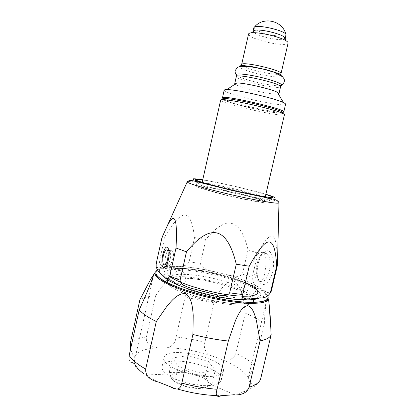 <?xml version="1.0" encoding="UTF-8"?>
<svg xmlns="http://www.w3.org/2000/svg" width="417" height="417" viewBox="0 0 417 417"><rect width="100%" height="100%" fill="white"/><g stroke="black" fill="none" stroke-linecap="round" stroke-linejoin="round"><path stroke-width="0.31" stroke-dasharray="2.08 1.56" d="M183.454 291.963C202.594 300.276 237.706 306.135 247.505 302.904C249.767 302.289 251.029 301.413 251.295 300.282C251.451 297.019 246.066 293.229 235.141 288.908C211.393 279.327 170.777 274.35 169.74 281.6C169.484 282.736 170.24 284.076 172.007 285.614C174.332 287.61 178.148 289.726 183.454 291.963M169.14 279.51C172.461 277.962 178.367 277.477 186.847 278.056C210.674 279.505 247.297 290.717 252.801 298.739M253.301 299.542L253.588 301.34L253.072 302.32M253.025 302.372L249.637 304.113C246.728 304.9 242.506 305.192 236.965 304.983C221.349 304.462 196.433 298.859 181.656 292.526C176.037 290.143 172.007 287.892 169.563 285.775C167.733 284.159 166.951 282.752 167.217 281.553L168.254 280.062M168.265 256.262C166.988 260.344 166.722 263.283 167.472 265.076C170.115 268.876 175.734 254.328 172.362 251.05C171.027 249.877 169.667 251.613 168.265 256.262M168.249 256.231C169.667 251.508 171.053 249.741 172.403 250.935C175.844 254.271 170.126 269.054 167.431 265.196C166.675 263.372 166.946 260.38 168.249 256.231M265.212 269.981C266.635 262.23 266.281 256.684 264.149 253.354C260.119 250.878 256.523 253.588 253.354 261.469C251.54 268.684 254.662 277.691 258.066 280.651C261.647 283.07 264.024 279.51 265.212 269.981M253.677 197.225C263.617 199.967 268.741 201.792 269.043 202.698C268.167 203.543 259.979 202.412 244.487 199.3C221.192 194.562 194.76 187.197 196.23 186.018C196.068 184.074 231.862 191.158 253.677 197.225M242.803 198.706C256.247 201.411 263.367 202.396 264.159 201.661C264.847 200.426 242.413 194.286 223.403 190.371C209.756 187.572 202.313 186.519 201.077 187.217C199.842 188.249 222.704 194.619 242.803 198.706M259.796 281.282C263.779 282.841 266.989 279.291 269.429 270.623C270.862 262.872 270.153 257.289 267.302 253.87C266.244 252.869 265.076 252.577 263.794 252.989C258.707 254.339 254.641 268.048 256.851 276.174L259.202 280.818L259.796 281.282M261.355 283.873C259.796 282.809 258.649 280.823 257.92 277.915C255.35 268.47 260.052 252.624 265.989 251.013C270.888 249.189 274.688 258.019 273.166 268.569C271.748 279.135 265.608 286.854 261.355 283.873M271.279 290.065C269.392 292.682 267.464 293.146 265.504 291.447L257.013 285.953C254.307 284.967 252.692 282.194 252.16 277.628L257.888 253.145C271.253 228.208 277.133 229.35 277.461 263.966L271.285 291.181M265.843 194.431L256.325 191.737C239.775 187.296 214.854 181.817 202.709 179.972M277.461 263.966L277.519 264.858M161.978 237.528L165.007 236.199C182.938 206.769 190.809 208.75 194.583 237.581L205.852 239.457C226.29 214.672 240.354 218.127 248.047 249.819L257.888 253.145M168.89 250.044L169.808 250.528L170.376 251.92C171.559 256.168 168.979 265.832 166.779 265.467L166.461 265.4M165.872 264.847C164.934 262.918 164.871 259.916 165.69 255.845C166.331 253.155 167.149 251.336 168.16 250.398M254.459 193.842C261.949 195.865 266.802 197.408 269.028 198.461L269.877 199.144C269.94 200.269 253.025 197.444 232.983 192.847C212.936 188.265 196.48 183.444 197.027 182.464L198.085 182.213C203.736 182.036 235 188.536 254.459 193.842M194.583 237.581L189.115 261.834C186.295 266.823 181.932 265.785 178.294 266.296L165.919 266.27M165.784 266.26C162.484 266.64 160.331 265.176 159.315 261.866L165.007 236.199M248.047 249.819L242.413 274.037C238.42 278.52 231.487 275.402 226.035 274.553L214.687 271.707C209.459 269.872 201.979 269.372 200.395 263.518L205.852 239.457M282.22 112.971C279.515 114.008 256.278 109.661 239.52 105.089C230.434 102.618 225.065 100.752 223.418 99.501M224.586 98.73C231.404 97.985 275.694 108.128 281.506 111.766M285.577 104.25C285.551 106.46 259.588 101.988 240.984 96.754C230.179 93.721 224.581 91.537 224.19 90.192M288.09 43.113C287.845 45.891 270.784 43.936 258.848 39.907C252.014 37.608 248.579 35.659 248.542 34.053M278.394 94.039C275.444 94.935 258.686 91.975 246.666 88.503C240.463 86.72 236.611 85.261 235.105 84.125M284.988 38.922C283.305 40.699 270.424 39.062 261.417 35.998C256.627 34.376 253.87 32.922 253.155 31.629M286.057 35.007C285.853 37.405 271.92 35.914 262.199 32.562C256.674 30.655 253.901 29.018 253.896 27.642M223.158 99.679C226.014 101.253 232.65 103.39 243.054 106.08C258.921 110.171 278.285 113.747 282.382 113.242M284.441 114.685C284.436 116.442 261.271 112.397 242.282 107.492C228.646 103.958 221.443 101.487 220.671 100.08M210.986 376.447C218.393 375.983 222.511 374.268 223.34 371.302C227.098 358.688 166.107 344.718 163.996 357.708C160.774 365.198 191.591 377.849 210.986 376.447M187.692 355.685L172.523 357.958L178.273 366.611L200.28 372.928L215.271 370.155L208.464 361.575L187.692 355.685L184.476 369.77L176.6 372.699C181.713 371.922 187.66 372.47 194.442 374.341L184.476 369.77M268.548 299.432C267.87 297.076 267.261 297.238 266.718 299.927C265.483 306.714 264.701 314.559 264.368 323.467L254.479 365.209C252.16 370.749 250.137 374.805 248.402 377.369L248.381 377.484C248.063 379.037 248.704 380.638 250.304 382.285C252.989 385.027 255.913 384.985 259.087 382.16L260.635 378.912M217.012 296.445L213.973 302.789L204.893 342.3C203.334 347.997 205.284 352.396 210.736 355.493L221.286 359.329C228.797 361.221 233.671 359.23 235.902 353.361L245.326 313.099L243.147 299.505M241.917 294.485C240.416 288.335 236.204 278.436 229.282 281.298C224.158 284.884 220.327 289.445 217.783 294.991M129.161 355.493C128.66 360.71 129.817 363.066 132.637 362.555L133.904 361.685L134.696 360.152L134.243 357.171C133.002 355.279 131.782 352.558 130.589 349.013M264.368 323.467C259.64 319.928 253.291 316.472 245.326 313.099M213.973 302.789L185.085 297.191C186.258 289.846 186.237 282.721 185.023 275.83C184.257 271.9 180.879 268.684 176.016 271.629L167.514 279.499M167.472 279.546L165.596 281.809M164.934 282.637L155.572 295.799C148.436 296.299 143.219 297.587 139.914 299.667M155.572 295.799L146.424 336.983C145.59 342.79 149.276 346.386 157.47 347.778C161.301 348.211 164.668 348.169 167.571 347.658C172.529 346.277 175.369 342.722 176.094 336.993L185.085 297.191M251.581 302.377C248.824 303.576 244.044 304.045 237.247 303.79C224.164 303.253 204.903 299.437 190.131 294.412C174.78 288.918 167.227 284.253 167.467 280.417L167.754 279.734M168.327 279.082C177.017 270.32 249.851 287.026 253.677 298.666M253.896 299.463L253.854 300.204L251.686 302.325M258.639 298.254C260.364 297.457 261.146 296.44 260.979 295.2C260.151 282.262 169.61 261.527 163.229 272.812C162.427 274.026 162.906 275.522 164.668 277.295M208.87 385.563L212.42 385.199C217.69 384.312 220.645 382.618 221.291 380.106C225.164 366.965 164.241 353.011 162.01 366.527C161.499 369.071 163.422 371.886 167.78 374.972C176.714 381.378 196.36 386.465 208.87 385.563M208.109 381.8C209.162 383.249 209.308 384.547 208.542 385.689C207.786 386.741 206.295 387.513 204.069 388.003L211.883 384.755L208.109 381.8L205.195 375.727L194.442 374.341C201.14 376.348 205.696 378.834 208.109 381.8M204.069 388.003C198.925 388.957 192.711 388.435 185.435 386.429L196.829 387.935L204.069 388.003M185.435 386.429C178.32 384.234 173.722 381.618 171.642 378.573L174.879 381.545L185.435 386.429M171.642 378.573L171.059 377.104C170.84 374.904 172.685 373.439 176.6 372.699L169.25 372.423L171.642 378.573M196.829 387.935L200.28 372.928M174.879 381.545L178.273 366.611M211.883 384.755L215.271 370.155M205.195 375.727L208.464 361.575M169.25 372.423L172.523 357.958M278.858 202.5C277.107 201.213 270.586 199.034 259.296 195.964C231.258 188.265 185.357 179.159 187.197 181.932M202.751 179.79C216.168 181.979 240.875 187.457 257.576 191.929L265.884 194.254M165.236 267.078L173.623 266.364C186.759 266.442 202.323 268.694 220.317 273.13C238.258 277.706 251.592 282.736 260.333 288.22C268.345 293.74 266.833 297.165 255.788 298.494C244.795 299.5 223.564 296.815 203.579 291.676C182.161 285.953 168.181 280.255 161.64 274.574C158.053 270.961 159.033 268.512 164.574 267.219M156.182 263.716L159.315 261.866M189.115 261.834L200.395 263.518M242.413 274.037L252.16 277.628M172.596 281.204C171.064 279.817 170.407 278.608 170.636 277.576C171.632 270.534 212.237 275.637 236.022 285.103C246.968 289.377 252.374 293.094 252.238 296.263C251.962 297.43 250.57 298.306 248.063 298.89M239.16 299.568C223.496 299.515 195.099 293.01 180.978 286.239M169.688 276.304C162.291 270.424 170.376 267.453 186.3 268.611C202.24 269.752 224.226 274.647 239.78 280.5L245.368 282.768M224.007 99.116C226.848 100.445 231.951 102.108 239.316 104.109C254.724 108.316 275.814 112.444 281.861 112.366M282.398 112.355L283.789 111.938L282.502 112.825M223.225 99.251L222.459 97.891L223.528 98.871M282.116 76.358C281.882 78.495 263.711 75.821 250.82 71.875C243.46 69.629 239.671 67.862 239.447 66.584M243.142 66.131C245.019 67.179 248 68.325 252.087 69.561C264.055 73.256 280.949 75.685 281.022 73.616M241.625 64.593L242.569 65.777M281.814 84.917L279.114 85.798C280.057 85.725 280.537 86.053 280.568 86.783C280.532 88.785 261.641 85.829 248.183 81.841C240.463 79.553 236.502 77.823 236.303 76.65C236.679 76.009 237.257 75.92 238.039 76.389L237.482 76.097M279.744 85.777L279.119 85.798C273.453 85.923 258.874 83.191 248.224 80.048C243.695 78.719 240.296 77.499 238.039 76.389L237.622 76.082M268.694 299.098C270.841 292.359 243.987 280.615 214.421 273.901C184.877 267.078 155.588 265.963 154.587 272.968M204.893 342.3C195.213 339.798 185.612 338.031 176.094 336.993M146.424 336.983C139.205 338.025 133.873 339.949 130.427 342.743M254.479 365.209C249.924 361.059 243.731 357.108 235.902 353.361M210.736 355.493C196.126 350.859 181.739 348.247 167.571 347.658M157.47 347.778C144.746 348.622 137.005 351.755 134.243 357.171M248.381 377.484C243.737 370.911 234.708 364.859 221.286 359.329M232.41 394.873L234.25 394.581C245.66 392.303 251.013 388.201 250.304 382.285M170.61 386.84L177.397 388.998M216.704 395.592L221.599 395.65M267.756 295.945C262.147 281.532 171.59 260.359 157.459 270.065M167.78 374.972L144.042 373.919C147.957 376.744 152.778 379.46 158.502 382.066M172.007 285.614L169.563 285.775M247.505 302.904L249.637 304.113M256.851 276.174L257.92 277.915M263.794 252.989L265.989 251.013M267.302 253.87L264.149 253.354M259.202 280.818L258.066 280.651M170.376 251.92L168.802 249.621M166.779 265.467L166.102 266.004M165.966 264.983L167.431 265.196M169.808 250.528L172.403 250.935M269.028 198.461L270.57 197.465M198.085 182.213L197.137 180.644M197.027 182.464L196.23 186.018M269.877 199.144L269.043 202.698M156.182 266.906C159.701 268.856 158.726 267.349 165.309 266.635M165.685 266.588L167.915 266.369M178.299 266.296C189.094 266.859 201.223 268.663 214.687 271.702M226.035 274.553C238.774 278.076 249.095 281.876 257.013 285.953M251.639 298.822L252.238 296.263C254.182 291.493 255.465 292.348 255.777 290.811L255.376 289.32C252.931 286.521 247.646 283.586 239.525 280.526C231.242 277.487 222.115 274.845 212.138 272.603C198.132 269.705 188.786 268.715 181.812 268.548C174.108 268.501 170.668 269.778 170.871 269.935L169.823 271.123C170.298 272.343 170.569 274.495 170.636 277.576L170.094 280M169.865 281.042L169.74 281.6M251.425 299.719L251.295 300.282M270.414 292.609C268.522 293.297 269.299 294.074 265.504 291.447M223.502 99.449C226.144 101.044 231.44 102.9 239.384 105.011L262.387 110.39L271.545 112.043C277.972 112.944 281.517 113.226 282.173 112.887M264.159 201.661L265.29 196.803M201.077 187.217L202.172 182.349M266.671 300.131L248.402 377.369M153.373 275.767L134.696 360.152M212.42 385.199L234.25 394.581L241.255 392.96L248.6 389.796L254.073 386.668L259.087 382.16M253.588 301.34L253.854 300.204M167.217 281.553L167.467 280.417M255.59 298.509L260.979 295.2M166.878 278.504L163.229 272.812M221.291 380.106L223.34 371.302M162.01 366.527L163.996 357.708M132.637 362.555L134.112 364.604C136.369 367.7 139.685 370.807 144.042 373.919M208.542 385.689L211.549 384.943M171.059 377.104L170.751 376.848M163.605 264.519L167.472 265.082M168.974 250.523L172.362 251.05"/><path stroke-width="0.63" d="M252.801 298.739L253.301 299.542M168.254 280.062L169.14 279.51M202.709 179.972L196.292 179.258C190.1 179.06 208.359 184.663 233.541 190.418C258.712 196.198 277.592 199.097 271.936 196.584L265.843 194.431M249.23 266.208L242.621 294.558C243.862 301.71 251.54 298.04 255.788 298.494C260.474 297.357 266.213 299.677 270.43 292.546L271.285 291.181L277.519 264.858L276.737 265.91C274.714 234.849 267.516 232.988 249.23 266.208L236.277 264.227C227.135 226.707 210.533 222.579 186.472 251.837L176.016 248.006C177.689 217.658 174.593 210.674 166.732 227.046L161.978 237.528L156.182 263.716L156.182 266.906C157.59 270.628 159.409 273.182 161.64 274.574C163.964 275.773 166.654 282.001 169.75 276.049L176.016 248.006M166.461 265.4L165.872 264.847M168.16 250.398L168.89 250.044M167.681 247.401C163.542 243.862 159.2 267.855 164.022 267.662C166.915 268.194 170.365 255.267 168.802 249.621L167.681 247.401M186.472 251.837L180.087 280.24C180.738 285.035 186.383 286.474 190.246 288.017L217.085 294.866C221.224 295.361 226.963 296.836 229.652 292.843L236.277 264.227M270.43 292.546L276.737 265.91M223.418 99.501C222.923 99.037 223.314 98.782 224.586 98.73M281.506 111.766C282.627 112.366 282.867 112.767 282.22 112.971M224.19 90.192C224.278 89.811 225.154 89.624 226.822 89.629C235.97 89.316 275.356 98.339 283.456 102.603C284.957 103.322 285.666 103.869 285.577 104.25L283.789 111.938C286.672 109.254 221.031 94.221 222.459 97.891L224.19 90.192M248.542 34.053C248.694 33.433 249.621 33.026 251.336 32.834C258.441 31.801 280.156 36.774 286.104 40.798C287.558 41.716 288.22 42.487 288.09 43.113L281.022 73.616C283.054 70.405 241.188 60.819 241.625 64.593L248.542 34.053M235.105 84.125L234.75 83.53L236.788 83.004C243.643 82.618 271.363 88.967 277.368 92.298L278.973 93.658L278.394 94.039M253.155 31.629L253.098 31.166L255.428 30.123C261.256 29.242 278.733 33.245 283.602 36.576L285.244 38.526L284.988 38.922M253.098 31.166L253.896 27.642L254.495 27.006C258.055 24.467 283.675 30.332 285.791 34.173L286.057 35.007L285.244 38.526M282.382 113.242C283.904 113.08 283.555 112.491 281.339 111.48C273.495 107.602 233.609 98.469 224.862 98.542C222.428 98.49 221.854 98.865 223.158 99.679C232.238 99.653 274.219 109.27 282.392 113.262C283.826 113.898 284.509 114.378 284.441 114.685L265.29 196.803M202.172 182.349L220.671 100.08C220.744 99.772 221.568 99.642 223.137 99.689L224.862 98.542M158.502 382.066C149.635 380.054 145.366 375.727 145.684 369.081L156.292 321.512L166.784 306.438C171.564 300.74 177.71 293.052 185.377 293.625C191.966 297.738 192.633 307.803 193.227 315.471L192.904 334.481L181.807 383.14C180.624 389.442 176.891 390.677 170.61 386.84L158.502 382.066M221.599 395.65C216.626 397.63 215.125 395.504 217.09 389.28L228.313 341.054L235.464 320.537C238.253 314.585 241.881 306.412 247.479 305.708C252.879 306.87 254.813 315.101 256.486 320.981L260.041 340.908L249.064 387.252C247.072 392.944 241.521 395.483 232.41 394.873L221.599 395.65M249.064 387.252C255.59 385.256 259.447 382.478 260.635 378.912L271.149 334.752L270.763 327.434C270.393 317.191 269.653 307.855 268.548 299.432M243.147 299.505L241.917 294.485M217.783 294.991L217.012 296.445M130.589 349.013L130.427 342.743L139.914 299.667C144.861 290.566 150.605 278.639 153.347 275.121L153.373 275.767C150.74 284.264 144.61 298.019 139.226 309.836L129.161 355.493C132.012 359.897 137.521 364.427 145.684 369.081M260.041 340.908C266.437 339.61 270.143 337.562 271.149 334.752M165.596 281.809L164.934 282.637M139.226 309.836C142.265 313.501 147.952 317.394 156.292 321.512M192.904 334.481C205.075 337.608 216.876 339.798 228.313 341.054M167.754 279.734L168.327 279.082M253.677 298.666L253.896 299.463M164.668 277.295C171.762 285.739 216.621 298.942 242.407 299.766C250.221 300.104 255.631 299.599 258.639 298.254M164.465 264.988C167.05 265.202 169.526 252.707 167.373 250.278C165.945 249.09 164.6 250.836 163.355 255.517C162.521 259.697 162.609 262.7 163.605 264.519L164.465 264.988M277.435 265.103L278.957 202.949C278.624 201.317 276.961 200.103 273.969 199.3L233.384 190.767L193.212 180.806C190.22 180.238 188.218 180.618 187.197 181.932C187.608 183.423 207.921 189.381 232.493 195C257.054 200.634 277.941 204.111 278.957 202.949L278.858 202.5M265.884 194.254C270.8 195.755 273.87 196.881 275.09 197.637L273.865 198.075L259.285 195.969L233.51 190.559C219.41 187.29 206.754 183.996 198.992 181.603L193.9 179.758L192.993 178.836C194.416 178.685 197.668 179.008 202.751 179.79M242.621 294.558L229.652 292.843M180.087 280.24L169.75 276.049M164.574 267.219L165.236 267.078M248.063 298.89C245.848 299.39 242.882 299.614 239.16 299.568M180.978 286.239C177.147 284.451 174.353 282.773 172.596 281.204M245.368 282.768C263.351 290.477 262.397 297.623 238.811 295.992C215.37 294.501 178.799 283.941 169.688 276.304M281.861 112.366L282.398 112.355M223.528 98.871L224.007 99.116M239.447 66.584C238.686 62.508 284.576 73.017 282.116 76.358M242.569 65.777L243.142 66.131M234.75 83.53L236.303 76.65C235.647 72.975 282.757 83.765 280.568 86.783L278.973 93.658M237.482 76.097C231.508 72.959 243.241 73.324 259.499 77.072C275.767 80.773 286.489 85.553 279.744 85.777M153.347 275.121L154.587 272.968C154.754 277.878 165.049 283.899 185.461 291.03C205.143 297.566 230.596 302.539 247.562 303.253C260.38 303.67 267.422 302.283 268.694 299.098L270.763 327.434M181.807 383.14C193.879 386.335 205.638 388.378 217.09 389.28M177.397 388.998C190.981 392.923 204.085 395.123 216.704 395.592M157.459 270.065C152.195 274.063 159.695 280.062 179.967 288.064C199.8 295.398 228.552 301.434 247.114 302.216C262.705 302.638 269.585 300.548 267.756 295.945M133.904 361.685C134.743 365.501 138.126 369.577 144.042 373.919M187.197 181.932L166.732 227.046M166.102 266.004L164.022 267.662M270.57 197.465L271.936 196.584M197.137 180.644L196.292 179.258M165.309 266.635L165.685 266.588M170.094 280L169.865 281.042M251.639 298.822L251.425 299.719M271.285 291.181L270.414 292.609M282.173 112.887L282.502 112.825M223.225 99.251L223.502 99.449M281.022 73.616L280.333 74.111L266.082 69.655L251.962 66.637L242.459 65.422L241.605 65.021L241.625 64.593M236.788 83.004L226.822 89.629M277.368 92.298L283.456 102.603M237.622 76.082C235.886 74.799 235.032 73.017 235.058 70.739L237.549 67.34L240.708 66.324L248.965 66.454L263.586 69.17L273.635 72.105L282.507 76.712L283.967 78.683C284.967 80.882 284.248 82.962 281.814 84.917M255.428 30.123L251.336 32.834M283.602 36.576L286.104 40.798M285.791 34.173C282.658 20.621 263.216 16.169 254.495 27.006M281.339 111.48L282.392 113.262M254.073 299.437L255.59 298.509M167.603 279.635L166.878 278.504M154.587 272.968C155.812 273.5 152.361 271.931 160.488 278.832C173.915 288.627 219.895 301.241 247.182 302.257C254.177 302.476 259.431 302.195 262.945 301.413L268.694 299.098M167.373 250.278L168.974 250.523"/></g></svg>
